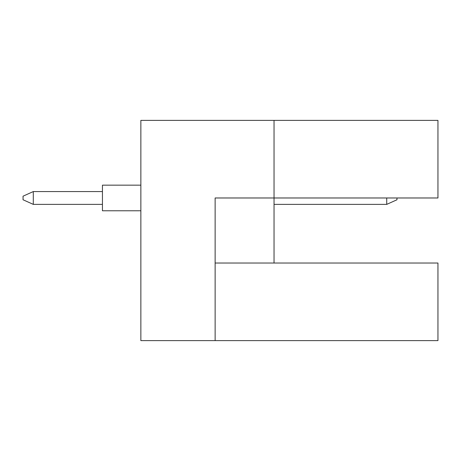 <?xml version="1.0" encoding="UTF-8"?>
<svg xmlns="http://www.w3.org/2000/svg" width="461" height="461" viewBox="0 0 461 461"><rect width="100%" height="100%" fill="white"/><g stroke="black" fill="none" stroke-linecap="round" stroke-linejoin="round"><path stroke-width="0.69" d="M274.041 120.373L140.859 120.373L140.859 340.627L215.131 340.627L215.131 197.976L437.95 197.976L437.95 120.373L274.041 120.373L274.041 263.024L215.131 263.024M274.041 263.024L437.95 263.024L437.95 340.627L215.131 340.627M140.859 210.781L102.446 210.781L102.446 185.166L140.859 185.166M102.446 204.379L33.296 204.379L33.296 191.569L23.05 196.179L23.05 199.769L33.296 204.379M102.446 191.569L33.296 191.569M396.973 197.976L396.973 199.769L386.727 204.379L386.727 197.976M386.727 204.379L274.041 204.379"/></g></svg>
